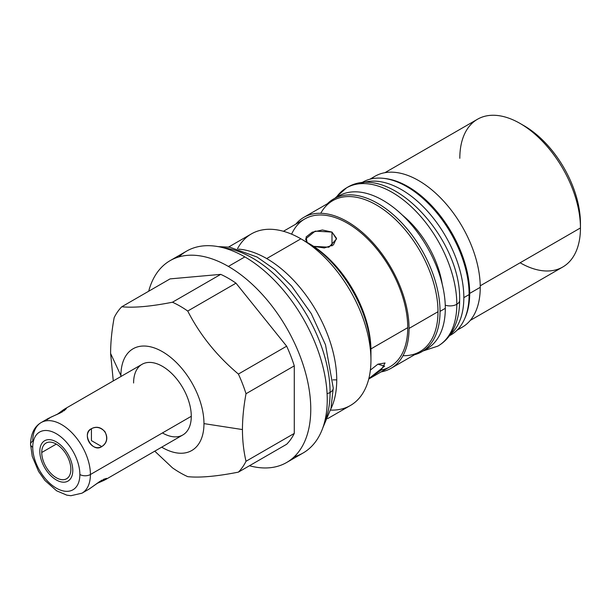 <?xml version="1.0" encoding="UTF-8"?>
<svg xmlns="http://www.w3.org/2000/svg" width="611" height="611" viewBox="0 0 611 611"><rect width="100%" height="100%" fill="white"/><g stroke="black" fill="none" stroke-linecap="round" stroke-linejoin="round"><path stroke-width="0.92" d="M120.909 375.658A58.732 33.91 -120 0 0 120.909 376.513A58.732 33.91 -120 0 1 120.909 375.658L110.599 353.448L120.909 375.658A58.732 33.91 -120 0 1 162.434 351.684A58.732 33.91 -120 0 1 203.967 423.614L242.445 429.564C242.475 440.722 243.667 451.292 246.019 461.274A101.991 58.885 60 0 1 238.389 472.135C216.745 476.381 199.858 477.894 187.73 476.656A101.991 58.885 60 0 1 172.462 467.843L154.766 451.162L172.462 467.843A101.991 58.885 -120 0 0 187.73 476.656C199.858 477.894 216.745 476.381 238.389 472.135L286.651 444.266A101.991 58.885 -120 0 0 294.281 433.413L294.281 365.867A101.991 58.885 -120 0 0 286.651 346.193L235.991 283.176A101.991 58.885 -120 0 0 220.724 274.362L170.072 278.891L220.724 274.362L172.462 302.224A101.991 58.885 60 0 1 187.73 311.037C199.866 334.79 216.752 355.801 238.389 374.062A101.991 58.885 60 0 1 246.019 393.728C243.667 406.43 242.475 418.375 242.445 429.564L203.967 423.614A58.732 33.91 -120 0 0 162.434 351.684A58.732 33.91 -120 0 0 120.909 375.658M161.701 447.16A58.732 33.91 -120 0 0 203.967 423.614A58.732 33.91 -120 0 1 161.701 447.16M133.595 382.99A40.784 23.546 60 0 1 162.434 366.333A40.784 23.546 60 0 1 191.281 416.29A40.784 23.546 60 0 1 162.434 432.939M384.922 172.684L477.481 119.252A85.303 49.254 60 0 1 543.217 142.103A85.303 49.254 60 0 1 580.45 227.949L480.231 285.811L580.45 227.949A85.303 49.254 -120 0 0 520.129 123.475L524.085 125.759A79.713 46.024 60 0 1 580.45 223.382A79.713 46.024 -120 0 0 522.145 124.675M170.095 260.653A116.533 67.279 -120 0 0 148.702 291.226A116.533 67.279 60 0 1 228.361 266.427A116.533 67.279 -120 0 0 170.095 260.653L186.569 251.136A116.533 67.279 60 0 1 244.843 256.91L228.361 266.427A116.533 67.279 60 0 1 310.075 396.47A116.533 67.279 60 0 1 249.456 465.742A116.533 67.279 -120 0 0 286.628 462.504A116.533 67.279 -120 0 0 304.492 369.12A116.533 67.279 -120 0 0 228.361 266.427L244.843 256.91A116.533 67.279 60 0 1 320.974 359.604A116.533 67.279 60 0 1 303.109 452.988L286.628 462.504M294.281 456.73A116.533 67.279 -120 0 0 323.013 367.104A116.533 67.279 -120 0 0 244.843 256.91A116.533 67.279 -120 0 0 178.916 256.91M228.651 247.027L251.381 233.906A99.058 57.19 60 0 1 300.91 238.817L266.694 258.568A99.058 57.19 -120 0 0 238.626 249.143A99.058 57.19 60 0 1 266.694 258.568L300.91 238.817A99.058 57.19 60 0 1 370.946 360.131A99.058 57.19 60 0 1 350.431 405.475L327.702 418.596M330.864 408.904A99.058 57.19 -120 0 0 336.737 379.882A99.058 57.19 -120 0 0 266.694 258.568A99.058 57.19 60 0 1 336.737 379.882A99.058 57.19 60 0 1 330.864 408.904M113.272 380.928L110.599 353.448C110.629 342.259 111.821 330.307 114.173 317.613A101.991 58.885 60 0 1 121.803 306.753C133.946 307.99 150.825 306.478 172.462 302.224C150.825 306.478 133.946 307.99 121.803 306.753L170.072 278.891L121.803 306.753A101.991 58.885 -120 0 0 114.173 317.613C111.821 330.307 110.629 342.259 110.599 353.448L113.272 380.928M246.019 393.728L294.281 365.867L294.281 433.413L246.019 461.274C243.667 451.292 242.475 440.722 242.445 429.564C242.475 418.375 243.667 406.43 246.019 393.728A101.991 58.885 -120 0 0 238.389 374.062C216.752 355.801 199.866 334.79 187.73 311.037L235.991 283.176L286.651 346.193L238.389 374.062L286.651 346.193A101.991 58.885 60 0 1 294.281 365.867L246.019 393.728M238.389 472.135A101.991 58.885 -120 0 0 246.019 461.274L294.281 433.413A101.991 58.885 60 0 1 286.651 444.266L238.389 472.135M220.724 274.362A101.991 58.885 60 0 1 235.991 283.176L187.73 311.037A101.991 58.885 -120 0 0 172.462 302.224L220.724 274.362M332.934 379.882L336.737 379.882L332.934 379.882M369.869 179.229L375.024 176.243A87.167 50.323 60 0 1 442.196 199.598A87.167 50.323 60 0 1 480.246 287.323L469.699 293.41A87.167 50.323 60 0 1 464.841 318.308A87.167 50.323 -120 0 0 469.699 293.41L480.246 287.323A87.167 50.323 60 0 1 462.191 327.229L457.036 330.207M303.827 217.348A87.167 50.323 -120 0 0 295.793 224.145A87.167 50.323 -120 0 1 364.988 234.769A87.167 50.323 -120 0 1 409.049 328.428A87.167 50.323 -120 0 0 370.999 240.703A87.167 50.323 -120 0 0 303.827 217.348L332.774 200.645A87.167 50.323 60 0 1 399.945 223.993A87.167 50.323 60 0 1 437.995 311.717L409.049 328.428A87.167 50.323 -120 0 1 381.096 371.893A87.167 50.323 -120 0 0 391.002 368.334A87.167 50.323 -120 0 0 409.049 328.428L437.995 311.717A87.167 50.323 60 0 1 419.94 351.623L391.002 368.334M330.566 410.088A99.058 57.19 -120 0 0 370.946 360.131L370.946 350.424L370.946 360.131A99.058 57.19 -120 0 0 300.91 238.817L300.91 238.817A99.058 57.19 -120 0 0 237.45 248.814M469.699 293.41A87.167 50.323 -120 0 0 384.067 178.412A87.167 50.323 60 0 1 469.699 293.41M300.91 238.817L309.311 243.667A87.167 50.323 60 0 1 370.946 350.424A87.167 50.323 -120 0 0 308.104 242.987M320.775 213.277A87.167 50.323 60 0 1 390.017 214.614A87.167 50.323 60 0 1 437.995 311.717A87.167 50.323 60 0 1 402.993 355.694M457.967 329.237A87.167 50.323 -120 0 0 480.246 287.323A87.167 50.323 -120 0 0 439.53 196.864A87.167 50.323 -120 0 0 371.175 178.901M520.129 262.776A85.303 49.254 -120 0 0 580.45 227.949L580.45 223.382L580.45 227.949A85.303 49.254 60 0 1 562.784 266.999L470.226 320.439M291.615 234.166A85.303 49.254 60 0 1 359.092 231.248A85.303 49.254 60 0 1 407.736 327.664L370.938 348.912L407.736 327.664A85.303 49.254 60 0 1 390.07 366.715L368.731 379.034M377.888 364.187L370.381 370.083L377.888 364.187L384.632 366.104L368.83 378.644L381.241 369.976L385.045 362.98L377.888 364.187M283.428 231.279L304.767 218.967A85.303 49.254 60 0 1 370.495 241.819A85.303 49.254 60 0 1 407.736 327.664A85.303 49.254 60 0 1 381.149 370.06M313.672 246.363L324.311 247.959L333.407 244.927L336.485 238.275L331.987 232.096L322.409 229.988L312.19 232.211L306.096 236.969L307.058 242.361L305.569 238.977L315.184 231.126L331.987 232.096L331.987 245.889L331.987 232.096L336.524 239.016L328.901 247.195L313.672 246.363M520.129 123.475A85.303 49.254 -120 0 0 459.816 158.302M336.294 197.605A88.19 50.919 60 0 1 405.078 217.783A88.19 50.919 60 0 1 445.312 308.334A88.19 50.919 60 0 1 424.324 350.088M333.575 198.995L338.853 195.948A88.19 50.919 60 0 1 406.811 219.578A88.19 50.919 60 0 1 445.312 308.334L440.035 311.373A88.19 50.919 -120 0 0 401.542 222.618A88.19 50.919 -120 0 0 333.575 198.995A88.19 50.919 -120 0 0 327.381 203.753A88.19 50.919 60 0 1 397.074 218.135A88.19 50.919 60 0 1 440.035 311.373A88.19 50.919 60 0 1 414.548 354.731A88.19 50.919 -120 0 0 421.773 351.753A88.19 50.919 -120 0 0 440.035 311.373L445.312 308.334A88.19 50.919 60 0 1 427.043 348.705L421.773 351.753M361.315 183.025A88.19 50.919 60 0 1 429.724 204.906A88.19 50.919 60 0 1 469.111 294.594A88.19 50.919 60 0 1 449.467 335.714M361.208 183.04L362.651 182.208A88.19 50.919 60 0 1 430.61 205.838A88.19 50.919 60 0 1 469.111 294.594L463.833 297.633A88.19 50.919 -120 0 0 428.494 212.338A88.19 50.919 -120 0 0 362.529 182.903A88.19 50.919 60 0 1 428.494 212.338A88.19 50.919 60 0 1 463.833 297.633A88.19 50.919 60 0 1 450.177 334.721A88.19 50.919 -120 0 0 463.833 297.633L469.111 294.594A88.19 50.919 60 0 1 450.842 334.965L449.398 335.798M32.734 447.305A33.33 19.239 -120 0 0 56.304 488.128A33.33 19.239 -120 0 0 79.865 474.518A33.33 19.239 -120 0 0 56.304 433.703A33.33 19.239 -120 0 0 32.734 447.305A7.462 4.308 180 0 1 30.55 444.266A7.462 4.308 0 0 0 32.734 447.305A33.33 19.239 -120 0 0 56.304 488.128A33.33 19.239 -120 0 0 79.865 474.518A33.33 19.239 -120 0 0 56.304 433.703A33.33 19.239 -120 0 0 32.734 447.305M70.868 469.324A20.606 11.899 60 0 1 56.304 477.733A20.606 11.899 60 0 1 41.731 452.499A20.606 11.899 60 0 1 56.304 444.09A20.606 11.899 60 0 1 70.868 469.324A20.606 11.899 -120 0 0 61.879 448.589A20.606 11.899 -120 0 0 46.001 443.074A20.606 11.899 -120 0 0 41.731 452.499A20.606 11.899 -120 0 0 50.728 473.235A20.606 11.899 -120 0 0 66.607 478.757A20.606 11.899 -120 0 0 70.868 469.324M90.413 474.518A7.462 4.308 180 0 1 79.865 474.518A7.462 4.308 0 0 0 90.413 474.518A40.784 23.546 -120 0 0 72.61 433.474A40.784 23.546 -120 0 0 41.181 422.545A40.784 23.546 60 0 1 72.61 433.474A40.784 23.546 60 0 1 90.413 474.518A40.784 23.546 60 0 1 81.966 493.192A40.784 23.546 -120 0 0 90.413 474.518L191.281 416.29L90.413 474.518M41.181 422.545L48.238 418.474L62.299 411.883L64.72 408.958L142.042 364.316A40.784 23.546 60 0 1 173.471 375.246A40.784 23.546 60 0 1 191.281 416.29A40.784 23.546 60 0 1 182.826 434.963L105.504 479.604L101.762 480.231L89.023 489.121L81.966 493.192L70.876 495.72L66.759 495.131L56.617 490.801L44.931 480.467L38.524 471.348L32.253 456.425L30.55 444.266C30.825 433.795 34.369 426.554 41.181 422.545A40.784 23.546 -120 0 0 32.734 441.218A7.462 4.308 0 0 0 30.55 444.266M64.72 408.958L56.953 414.541L63.666 409.614L66.378 408.591M101.762 446.588C113.211 439.714 103.122 422.232 91.436 428.708C81.484 434.719 91.574 452.201 101.762 446.588C106.917 443.082 107.987 438.11 104.97 431.679C100.678 427.265 96.164 426.272 91.436 428.708L91.436 440.63L101.762 446.588L91.436 440.63L91.436 428.708C81.034 433.207 92.658 453.347 101.762 446.588M103.458 479.33L106.65 478.344L104.412 480.185L96.79 483.545L105.504 479.604M56.304 444.09L41.731 452.499L56.304 444.09M63.918 410.882L66.378 408.583M47.078 419.726L50.751 417.221L60.367 412.929M99.876 481.392L89.55 488.8M223.298 247.783A109.728 63.353 60 0 1 330.077 392.445A10.815 6.247 180 0 1 327.084 393.667A10.815 6.247 0 0 0 330.077 392.445A109.728 63.353 -120 0 0 223.298 247.783M322.791 427.921L330.956 408.545L333.247 388.031A10.815 6.247 180 0 1 330.077 392.445A109.728 63.353 60 0 1 324.372 422.865A109.728 63.353 -120 0 0 330.077 392.445A10.815 6.247 0 0 0 333.247 388.031L325.51 344.818L311.266 313.603L291.646 286.047L274.919 269.543L257.017 257.017L229.759 247.188L218.119 246.623M335.019 198.163L346.529 187.86A91.367 52.752 60 0 1 416.931 212.33A91.367 52.752 60 0 1 456.814 304.278A9.6 5.545 180 0 1 445.251 305.172A9.6 5.545 0 0 0 456.814 304.278A91.367 52.752 -120 0 0 416.931 212.33A91.367 52.752 -120 0 0 346.529 187.86A91.367 52.752 -120 0 0 336.18 197.49M402.344 215.087A72.159 41.663 60 0 1 442.219 284.146M423.209 350.92L437.888 346.101C443.647 342.733 448.298 338.082 451.857 332.132C457.074 323.196 459.663 312.603 459.625 300.36A9.6 5.545 180 0 1 456.814 304.278A91.367 52.752 60 0 1 437.888 346.101A91.367 52.752 -120 0 0 456.814 304.278A9.6 5.545 0 0 0 459.625 300.36C461.733 238.779 389.604 160.426 346.529 187.86M303.957 240.65A90.619 52.317 60 0 1 370.946 353.242M39.822 451.399A23.31 13.457 -120 0 0 49.995 474.854A23.31 13.457 -120 0 0 67.958 481.101A23.31 13.457 -120 0 0 72.785 470.432A23.31 13.457 -120 0 0 62.612 446.977A23.31 13.457 -120 0 0 44.649 440.73A23.31 13.457 -120 0 0 39.822 451.399"/></g></svg>
